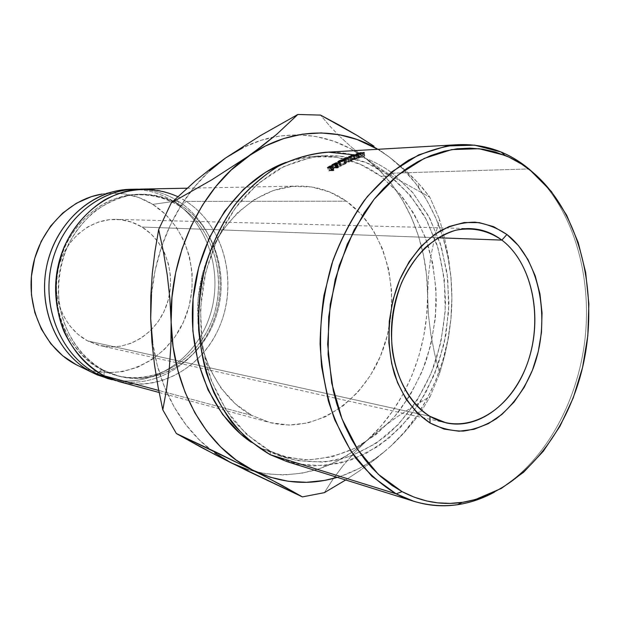 <?xml version="1.0" encoding="UTF-8"?>
<svg xmlns="http://www.w3.org/2000/svg" width="620" height="620" viewBox="0 0 620 620"><rect width="100%" height="100%" fill="white"/><g stroke="black" fill="none" stroke-linecap="round" stroke-linejoin="round"><path stroke-width="0.46" stroke-dasharray="3.1 2.33" d="M87.684 340.93L429.924 416.322L87.684 340.93L78.073 334.444L69.82 325.88L63.279 315.565L58.745 303.909L56.412 291.385L56.405 278.496L58.722 265.81L63.263 253.836L69.828 243.079L78.135 233.972L87.823 226.874L98.472 222.037L109.655 219.635L120.923 219.713L131.827 222.224L141.98 227.029C134.075 222.231 125.511 219.681 116.297 219.379C90.474 218.527 64.868 239.46 58.055 268.382C51.08 297.259 64.309 328.771 87.684 340.93L100.688 345.743C128.255 351.912 157.24 333.087 166.873 304.443C176.731 275.877 166.106 241.738 141.98 227.029L151.001 233.911L158.588 242.598L164.471 252.735L168.477 263.95L170.469 275.838L170.392 287.974L168.245 299.933L164.114 311.302L158.131 321.664L150.497 330.654L141.469 337.923L131.347 343.201L120.505 346.239L109.322 346.913L98.239 345.131L87.684 340.93M437.999 237.77L141.98 227.029L437.999 237.77M494.442 492.125C542.221 465.752 576.662 405.782 584.722 341.403C592.573 277.001 573.779 210.444 533.859 173.22C573.779 210.444 592.573 277.001 584.722 341.403C576.662 405.782 542.221 465.752 494.442 492.125M270.142 454.669L270.382 451.252L296.771 460.614L324.051 462.179L350.85 456.25L375.937 443.424L398.242 424.576L416.911 400.729L431.272 373.031L440.82 342.674L445.222 310.922L444.315 279.047L438.084 248.333L426.684 220.077L410.456 195.556L389.949 175.995L392.359 173.174L413.276 193.208L429.815 218.279L441.432 247.147L447.772 278.519L448.686 311.07L444.191 343.496L434.45 374.496L419.81 402.799L400.768 427.172L378.006 446.462L352.408 459.614L325.027 465.744L297.135 464.194L270.142 454.669L270.382 451.252L262.058 448.694L278.814 455.591L304.56 459.877C321.951 459.35 338.791 455.436 355.066 448.151C370.714 439.115 384.849 427.475 397.482 413.207C409.037 397.73 418.469 380.649 425.762 361.956C431.721 342.666 435.232 322.881 436.279 302.599C435.883 282.356 432.993 262.772 427.591 243.854C420.794 225.633 411.75 209.219 400.45 194.61L380.866 176.25L389.949 175.995C403.775 187.504 415.586 201.384 425.382 217.643L436.813 244.249C442.215 263.345 445.114 283.115 445.486 303.544C444.424 324.012 440.89 343.992 434.891 363.467C424.25 391.925 407.704 416.795 386.617 435.426C371.829 446.617 355.965 454.739 339.016 459.792C321.733 462.892 304.466 462.35 287.231 458.188L270.382 451.252C256.665 443.222 244.187 432.675 232.965 419.616C222.681 405.255 214.381 389.065 208.072 371.031C200.206 343.046 198.609 312.387 203.546 282.24C210.056 251.953 222.006 225.447 239.39 202.748C251.557 188.953 264.872 177.669 279.326 168.896C294.167 161.704 309.256 157.309 324.593 155.705C348.704 154.775 370.489 161.541 389.949 175.995L380.866 176.25L398.97 192.905L413.873 213.443L425.18 237.049L432.636 262.888L436.061 290.106L435.418 317.835L430.737 345.224L422.158 371.426L409.905 395.614L394.304 416.981L375.79 434.76L354.896 448.237L332.266 456.793L308.659 459.916L284.944 457.265L262.058 448.694L251.24 442.231M286.82 461.559L313.301 466.054L339.838 463.38L365.265 453.987L388.577 438.557L408.906 417.927L425.576 393.08L438.038 365.041L445.92 334.901L448.957 303.777L447.036 272.792L440.177 243.11L428.536 215.869L412.432 192.192L392.359 173.174L528.945 168.934L392.359 173.174C372.333 158.24 349.889 151.288 325.019 152.334M119.273 381.68C161.417 393.041 206.212 364.738 221.665 321.137C237.468 277.651 222.611 224.797 186.194 201.376L346.394 201.198C386.609 229.826 402.086 293.57 384.113 346.433C366.513 399.404 316.556 435.031 269.08 422.329L251.991 415.501L158.743 390.453L251.991 415.501L235.422 403.93L221.123 388.236L209.762 368.97L201.911 346.898L197.974 322.958L198.175 298.204L202.531 273.761L210.831 250.728L222.665 230.121L237.46 212.815L254.518 199.493L273.063 190.611L292.276 186.411L311.38 186.922L329.638 191.96L346.394 201.198L361.088 214.171L373.256 230.315L382.555 249L388.724 269.553L391.615 291.253L391.158 313.394L387.392 335.265L380.432 356.144L370.473 375.348L357.802 392.22L342.806 406.131L325.95 416.539L307.776 422.972L288.912 425.057L270.072 422.592L251.991 415.501C212.621 394.901 189.116 337.032 200.57 282.085C211.746 227.052 255.177 186.426 298.267 186.07C315.844 185.93 331.886 190.975 346.394 201.198L186.194 201.376C225.044 226.308 238.878 284.479 218.418 329.112C198.524 374.015 146.398 397.521 104.106 375.782L103.974 370.427C143.856 391.073 193.262 369.047 212.149 326.562C231.57 284.34 218.364 229.261 181.536 205.817L186.194 201.376L181.536 205.817C215.946 227.772 230.152 277.558 215.357 318.641C200.896 359.833 158.743 386.64 119.017 376.231L103.974 370.427L116.638 375.604C156.271 385.989 198.338 359.298 212.761 318.238C227.524 277.303 213.334 227.679 178.994 205.801L181.536 205.817L178.994 205.801C215.745 229.16 228.935 284.061 209.56 326.135C190.72 368.474 141.422 390.399 101.633 369.822L98.526 372.62L101.633 369.822C84.8 360.228 71.998 345.782 63.224 326.476C53.235 300.398 54.397 269.491 66.418 243.637C76.345 224.843 91.07 210.118 108.423 201.337C132.029 191.092 158.015 193.099 178.994 205.801L178.552 201.392L178.994 205.801C166.803 198.098 153.489 194.262 139.035 194.3C102.835 194.417 67.262 225.231 58.35 266.949C49.205 308.605 68.688 353.113 101.633 369.822L103.974 370.427C70.951 353.679 51.421 309.008 60.597 267.189C69.541 225.316 105.214 194.386 141.492 194.269C155.976 194.231 169.322 198.082 181.536 205.817C165.292 196.308 147.723 192.882 128.821 195.533C116.552 198.555 105.005 203.934 94.17 211.668C84.026 220.635 75.531 231.345 68.688 243.784C59.768 263.872 56.777 284.844 59.722 306.691C65.162 334.785 81.801 358.298 103.974 370.427L104.106 375.782M115.739 380.626C157.302 389.701 200.151 360.871 214.512 318.068C229.191 275.365 214.202 224.215 178.552 201.392C214.202 224.215 229.191 275.365 214.512 318.068C200.151 360.871 157.302 389.701 115.739 380.626M107.516 378.487C149.172 389.724 193.487 361.987 208.754 319.122C224.37 276.38 209.599 224.401 173.546 201.392L178.552 201.392L173.546 201.392C209.235 224.177 224.13 275.388 209.18 317.913C194.556 360.546 151.327 388.864 109.849 379.076M78.918 366.017L91.31 370.481L106.966 372.767L122.675 371.62L137.849 367.164L151.947 359.623L164.486 349.339L175.057 336.73L183.326 322.245L189.038 306.412L192.006 289.772L192.138 272.885L189.418 256.324L183.923 240.653L175.809 226.44L165.315 214.187L152.768 204.391L173.546 201.392L152.768 204.391L138.601 197.454L123.287 193.719L107.407 193.393L102.114 194.06C120.381 191.363 137.276 194.804 152.768 204.391C188.558 226.835 202.104 279.031 184.365 319.928C167.082 361.026 120.365 383.958 80.755 366.839L78.903 366.009M248.395 469.836L266.197 473.866L284.208 474.951L302.111 473.161L319.626 468.627L336.466 461.482L352.408 451.926L367.234 440.161L380.742 426.413L392.77 410.913L403.194 393.917L411.874 375.689L418.725 356.477L423.661 336.559L426.637 316.192L427.606 295.655L426.56 275.218L423.483 255.153L418.415 235.755L411.378 217.279L402.45 200.012L391.724 184.233L379.308 170.206L365.343 158.185L350.021 148.42L333.537 141.143L316.138 136.54L298.088 134.78L279.69 135.997L261.268 140.244L243.179 147.544M209.428 171.019L194.486 186.868L181.296 205.127L170.167 225.455L161.355 247.434L155.085 270.63L151.497 294.531M152.629 342.411L157.294 365.366L164.533 387.019L174.158 406.945L185.93 424.762L199.562 440.169L214.745 452.918M133.292 189.278C147.855 189.581 161.27 193.618 173.546 201.392C161.27 193.618 147.855 189.581 133.292 189.278M139.384 189.208C153.543 189.736 166.602 193.797 178.552 201.392C166.602 193.797 153.543 189.736 139.384 189.208M177.7 196.633L186.194 201.376C173.065 193.014 158.689 188.899 143.065 189.046M333.111 478.973L324.361 492.66L333.111 478.973L343.116 465.558L333.111 478.973M354.446 452.615L343.116 465.558L354.446 452.615L367.234 440.161C405.279 405.984 427.846 350.478 427.606 295.655L428.466 315.2L430.885 334.684L434.713 354.121L439.681 373.248L430.156 396.498L413.253 406.402L397.056 416.888L381.641 428.11L367.234 440.161L354.446 452.615M231.136 462.838L243.683 468.239L256.572 472.06C297.507 479.981 334.389 469.348 367.234 440.161L381.641 428.11L397.056 416.888L413.253 406.402L430.156 396.498L439.681 373.248L444.633 355.795L448.508 337.458L451.027 318.153L451.91 297.995L450.895 277.047L447.826 256.494L442.742 236.6L435.674 217.667L426.692 199.958L415.881 183.768L403.349 169.369L389.252 157.031L377.805 149.296L389.252 157.031C400.466 165.571 410.332 175.832 418.849 187.806C440.657 219.534 451.678 256.262 451.91 297.995C452.042 354.183 429.172 411.091 390.647 446.292L404.325 432.14L416.516 416.214L427.071 398.761L435.875 380.052L442.827 360.352L447.849 339.923L450.895 319.044L451.91 297.995L451.05 277.93L448.555 257.998L444.61 238.374L439.541 219.434L434.589 237.879L430.815 256.633L428.42 275.885L427.606 295.655C427.692 240.854 404.728 187.403 365.343 158.185L380.114 168.539L395.862 178.436L429.823 197.175L439.541 219.434L429.823 197.175L417.934 182.683L402.396 167.663L389.252 157.031L378.518 149.257L389.252 157.031L402.396 167.663L413.385 177.925L422.46 187.798L429.823 197.175L395.862 178.436L380.114 168.539L365.343 158.185C338.109 138.035 307.458 131.014 273.381 137.105C256.851 140.476 240.978 147.389 225.781 157.844C212.567 167.028 200.663 178.568 190.069 192.456C178.289 208.026 168.973 225.61 162.115 245.21C153.969 268.925 150.156 293.392 150.675 318.634C151.412 344.689 156.604 368.853 166.268 391.142C177.01 415.299 191.526 434.651 209.816 449.198L231.136 462.838M352.036 147.622L365.343 158.185L352.036 147.622L340.256 136.935L352.036 147.622M329.794 126.077L340.256 136.935L329.794 126.077L320.532 115.095L329.794 126.077M337.28 477.346L342.426 475.672L359.492 468.278L375.635 458.413L386.469 449.988C371.519 462.745 355.121 471.867 337.28 477.346M285.789 162.432L289.052 161.293L313.333 156.341L337.319 157.41L360.096 164.207L380.866 176.25C361.483 161.944 339.791 155.248 315.797 156.178C305.738 156.721 295.732 158.805 285.781 162.44M375.829 458.854L390.647 446.292L403.349 433.675L414.075 421.058L422.972 408.572L430.156 396.498L422.972 408.572L414.075 421.058L403.349 433.675L390.647 446.292L375.829 458.854L359.623 470.782L375.829 458.854M345.681 479.973L359.623 470.782L345.681 479.973M427.606 295.655L428.466 315.2L430.885 334.684L434.713 354.121L439.681 373.248L444.633 355.795L448.508 337.458L451.027 318.153L451.91 297.995L451.05 277.93L448.555 257.998L444.61 238.374L439.541 219.434L434.589 237.879L430.815 256.633L428.42 275.885L427.606 295.655M251.224 442.215L262.058 448.694L270.382 451.252L246.365 434.217L226.176 410.138L211.149 380.137L202.353 345.821L200.438 309.21L205.623 272.529L217.558 238.041L235.445 207.816L258.075 183.559L283.999 166.486L311.628 157.255L339.419 156.038L365.94 162.51L389.949 175.995L392.359 173.174C380.502 164.3 367.521 158.17 353.431 154.791M328.6 167.16L329.832 170.213L331.127 169.438L329.91 166.346L331.127 169.438L333.351 168.756L332.281 165.982L333.831 168.996L333.475 169.376L332.173 166.075L333.475 169.376L332.188 170.237L330.855 166.951L332.188 170.237L333.475 169.376L333.351 168.756L332.32 168.95L329.832 170.213L328.6 167.16M330.584 167.493L331.808 170.484L333.994 170.407L332.653 167.113L333.994 170.407L331.808 170.484L330.584 167.493M332.157 167.431L333.513 170.717L333.994 170.407L328.786 170.888L327.438 167.617L328.786 170.888L329.832 170.213L328.786 170.888L333.513 170.717L332.157 167.431M333.072 169.322L331.32 170.5L329.747 170.562L331.754 169.361L333.072 169.322M332.87 169.058L331.584 165.749L332.87 169.058L330.731 169.934L329.414 166.648L330.731 169.934L329.747 170.562L331.32 170.5L332.87 169.058M331.041 166.834L332.266 169.903L331.041 166.834M330.103 167.516L331.32 170.5L330.103 167.516M328.53 167.578L329.747 170.562L328.53 167.578M361.003 152.714L361.631 156.248L358.779 156.891L358.104 153.373L358.779 156.891L357.639 157.364L358.313 157.589L357.601 154.194L358.313 157.589L362.878 156.674L362.227 153.249L362.878 156.674L364.002 156.24L363.514 152.846L364.095 156.124L364.831 155.984L364.211 152.435L364.738 156.132L363.374 156.651L362.7 153.109L363.374 156.651L360.204 157.433L359.468 153.907L360.204 157.433L357.771 157.759L357.027 154.241L357.771 157.759L356.942 157.472L358.321 156.907L357.67 153.512L358.321 156.907L361.786 156.139L361.003 152.714M361.631 156.248L356.872 157.55L361.902 157.061L364.831 155.984L360.538 157.263L357.585 157.418L361.631 156.248M344.65 159.224L345.673 162.657L346.541 163.107L345.286 163.967L344.201 160.549L345.286 163.967L339.899 165.587L338.753 162.215L339.899 165.587L339.001 165.098L340.24 164.199L339.225 161.014L340.24 164.199L345.673 162.657L344.65 159.224M340.853 163.912L338.946 165.23L340.558 165.525L343.999 164.548L346.611 162.983L344.488 162.797L340.853 163.912M341.349 165.199L339.644 165.021L340.752 164.168L343.023 163.3L345.921 163.168L341.349 165.199M339.326 162.153L340.396 165.323L344.774 163.998L343.751 160.766L344.774 163.998L345.882 163.238L345.177 162.889L344.147 159.464L345.177 162.889L340.752 164.168L339.667 160.774L340.752 164.168L339.683 164.943L340.396 165.323L339.326 162.153M333.134 164.385L334.273 167.508L335.567 166.796L334.444 163.633L335.567 166.796L337.869 166.137L336.869 163.277L338.334 166.362L337.226 167.175L336.063 163.982L337.226 167.175L341.419 165.951L340.248 162.579L341.419 165.951L337.226 167.175L338.288 166.431L337.869 166.137L334.273 167.508L333.134 164.385M339.628 162.921L340.814 166.292L341.419 165.951L336.621 167.524L335.389 164.184L336.621 167.524L340.814 166.292L339.628 162.921M335.087 164.688L336.226 167.757L338.419 167.671L337.179 164.323L338.419 167.671L336.226 167.757L335.087 164.688M336.683 164.618L337.931 167.958L338.419 167.671L333.196 168.144L331.948 164.819L333.196 168.144L334.273 167.508L333.196 168.144L337.931 167.958L336.683 164.618M337.567 166.656L335.738 167.772L334.165 167.834L336.226 166.702L337.567 166.656M337.381 166.408L336.195 163.052L337.381 166.408L335.18 167.245L333.963 163.905L335.18 167.245L334.165 167.834L335.738 167.772L337.381 166.408M335.622 164.114L336.738 167.191L335.622 164.114M334.599 164.711L335.738 167.772L334.599 164.711M333.025 164.773L334.165 167.834L333.025 164.773M353.95 154.752L354.687 158.116L355.175 158.092L354.415 154.589L355.175 158.092L354.687 158.116L353.95 154.752M351.726 155.728L352.509 159.053L355.175 158.092L352.509 159.053L353.974 158.983L353.199 155.651L353.974 158.983L356.647 158.023L355.911 154.651L356.647 158.023L357.135 157.999L356.376 154.489L357.135 157.999L353.974 158.983L352.509 159.053L351.726 155.728M353.687 155.628L354.469 158.96L357.135 157.999L354.469 158.96L356.314 158.867L355.524 155.512L356.314 158.867L358.988 157.906L358.252 154.527L358.988 157.906L359.484 157.883L358.716 154.365L359.484 157.883L356.314 158.867L354.469 158.96L353.687 155.628M355.469 155.535L356.306 159.038L359.484 157.883L356.306 159.038L351.517 159.263L350.68 155.783L351.517 159.263L354.687 158.116L351.517 159.263L356.306 159.038L355.469 155.535M346.51 161.828L345.603 158.635L346.51 161.828L349.417 161.921L348.432 158.464L349.417 161.921L346.51 161.828L351.974 160.789L346.51 161.828M351.044 157.317L351.974 160.789L351.16 157.263L352.09 160.735L350.664 160.061L352.09 160.735L351.044 157.317M349.928 157.178L350.664 160.061L349.928 157.178M353.772 156.194L354.648 159.681L350.664 160.061L355.151 159.48L354.291 155.984L355.151 159.48L349.626 160.007L355.151 159.48L354.648 159.681L353.772 156.194M348.765 156.612L349.626 160.007L348.765 156.612M348.673 156.566L349.548 160.03L348.673 156.566M350.269 157.465L351.168 160.805L349.548 160.03L351.168 160.805L350.269 157.465M343.984 158.596L344.953 161.998L351.168 160.805L344.953 161.998L343.984 158.596M343.899 158.596L344.883 162.029L343.899 158.596M347.921 158.704L348.921 162.145L344.883 162.029L349.417 161.921L348.921 162.145L347.921 158.704M470.193 228.617L116.297 219.379M278.814 455.591L287.231 458.188M159.138 392.491L269.08 422.329M116.638 375.604L119.017 376.231M97.208 374.883L80.755 366.839M120.009 190.27L102.091 194.068M139.035 194.3L141.492 194.269M186.915 188.209L298.267 186.07M418.849 187.806L417.934 182.683M315.797 156.178L324.593 155.705M446.199 422.894L100.688 345.743M333.831 168.996L332.553 165.68M331.979 166.214L333.149 169.221M357.639 157.364L356.996 154.241M364.002 156.24L363.405 152.884M364.738 156.132L364.111 152.582M356.942 157.472L356.267 154.217M346.541 163.107L345.51 159.666M339.001 165.098L338.001 162.138M345.882 163.238L344.937 160.138M339.683 164.943L338.776 162.215M338.334 166.362L337.156 162.998M336.559 163.486L337.644 166.555"/><path stroke-width="0.93" d="M501.867 240.095C487.832 230.338 472.456 227.044 455.754 230.222C444.873 233.67 434.574 239.607 424.832 248.031C415.679 257.765 407.937 269.32 401.605 282.689C393.266 304.234 390.151 326.585 392.266 349.742C396.451 379.471 410.634 404.023 429.924 416.322L430.048 422.979C414.648 412.936 402.21 396.149 394.638 374.681C385.749 345.138 387.593 309.682 399.668 279.822C409.58 258.106 423.933 240.986 440.572 230.656C451.949 225.044 463.442 222.224 475.036 222.185C486.429 223.735 497.046 227.842 506.904 234.499L501.867 240.095L437.999 237.77L501.867 240.095C531.077 262.33 542.531 313.363 529.558 356.74C516.832 400.202 480.732 430.528 446.199 422.894L429.924 416.322C400.644 399.133 384.385 350.711 394.397 305.474C404.178 260.16 437.898 227.408 470.193 228.617C481.725 229.028 492.288 232.849 501.867 240.095L506.904 234.499L518.46 245.621L527.992 259.602L535.231 275.885L539.95 293.872L542.043 312.937L541.462 332.444L538.222 351.742L532.441 370.194L524.288 387.175L514.011 402.093L501.929 414.408L488.421 423.615L473.943 429.327L459.017 431.218L444.191 429.118L430.048 422.979L417.183 412.951L406.17 399.334L397.513 382.625L391.638 363.49L388.841 342.713L389.283 321.214L392.948 299.94L399.668 279.822L409.138 261.749L420.895 246.473L434.395 234.593L449.05 226.54L464.225 222.534L479.299 222.626L493.698 226.703L506.904 234.499C540.702 260.423 551.513 322.106 532.441 370.194C523.745 390.724 511.694 406.914 496.287 418.756C485.755 425.374 474.757 429.482 463.295 431.078C451.802 431.117 440.719 428.42 430.048 422.979L429.924 416.322C464.628 437.17 508.462 412.54 525.954 367.195C543.903 322.113 533.642 264.213 501.867 240.095M457.986 144.685L325.019 152.334C309.365 154.024 293.965 158.573 278.814 165.982C264.066 174.987 250.48 186.566 238.072 200.702C220.356 223.975 208.188 251.1 201.585 282.092C196.602 312.929 198.292 344.278 206.375 372.86C212.854 391.274 221.356 407.797 231.88 422.445C243.373 435.759 256.122 446.501 270.142 454.669L396.165 493.846C381.222 484.793 367.629 472.711 355.376 457.583C344.154 440.874 335.126 421.894 328.274 400.66L321.625 366.831C319.656 343.131 320.431 319.261 323.966 295.244L332.917 260.524C341.256 238.429 351.718 218.411 364.289 200.462C377.828 184.047 392.561 170.647 408.487 160.255C424.801 151.753 441.3 146.56 457.986 144.685C484.437 143.638 508.09 151.722 528.945 168.934L532.394 171.988C579.08 211.102 598.718 289.695 583.932 361.266C569.175 432.799 520.273 493.388 462.187 502.386C441.541 505.409 421.499 501.82 402.062 491.614L396.165 493.846C416.012 504.2 436.464 507.819 457.514 504.703C470.27 502.774 482.577 498.581 494.442 492.125C468.364 506.261 441.525 509.33 413.935 501.332L396.165 493.846L270.142 454.669L286.82 461.559L413.935 501.332M186.915 188.209L143.065 189.046C104.788 189.457 67.224 222.363 57.931 266.74C48.399 311.054 69.215 358.19 104.106 375.782L158.743 390.453L104.106 375.782L119.273 381.68L159.138 392.491M109.849 379.076L97.208 374.883L92.519 372.667L97.1 373.899L98.526 372.62L97.1 373.899L115.739 380.626L92.519 372.667L107.516 378.487L112.166 379.75M78.918 366.017L76.322 364.754C45.438 349.137 26.141 309.334 32.139 270.32C37.998 231.283 68.13 199.415 102.091 194.068L91.566 196.587L76.407 203.244L62.573 213.179L50.669 226.029L41.238 241.288L34.72 258.331L31.403 276.419L31.442 294.787L34.836 312.62L41.393 329.158L50.801 343.72L62.628 355.733L76.322 364.754L92.519 372.667L78.903 366.009M243.179 147.544L225.781 157.844L209.428 171.019M151.497 294.531L150.675 318.634L152.629 342.411M214.745 452.918L231.136 462.838L248.395 469.836M92.519 372.667C59.799 356.136 39.285 313.588 45.702 271.8C51.972 229.981 84.049 195.905 120.009 190.27L130.882 189.286C93.039 189.689 55.986 221.999 46.841 265.546C37.464 309.031 58.032 355.33 92.519 372.667M97.1 373.899C62.457 356.461 41.788 309.829 51.227 266.019C60.427 222.146 97.681 189.596 135.702 189.193L139.384 189.208C100.866 187.728 61.923 219.503 51.693 263.911C41.207 308.249 61.853 356.19 97.1 373.899M104.106 375.782C86.862 366.048 73.547 351.431 64.147 331.925C53.281 305.505 53.273 273.901 64.263 246.613C73.772 226.339 87.281 210.746 104.788 199.834C128.255 187.132 154.984 186.318 177.7 196.633M324.361 492.66L302.397 496.899L247.822 471.091L215.52 454.879L176.359 433.543L162.804 409.867L158.17 387.438L154.496 364.839L151.939 341.907L150.675 318.634L150.823 295.88L152.295 273.443L154.977 251.24L158.674 229.501L171.306 202.802L195.874 180.521L210.064 169.252L225.781 157.844L260.175 135.772L297.84 114.475L320.532 115.095L297.84 114.475L276.83 134.207L231.105 170.12L215.892 186.426L202.446 205.212L191.092 226.137L182.094 248.767L175.677 272.653L171.996 297.259L171.12 322.067L173.073 346.541L177.793 370.148L185.132 392.406L194.897 412.874L206.847 431.156L220.681 446.943L236.081 459.986L252.72 470.115L270.227 477.222L288.285 481.283L306.544 482.321L324.686 480.407L337.28 477.346C308.729 485.894 280.542 483.484 252.72 470.115L281.464 485.088L302.397 496.899L324.361 492.66L345.681 479.973L324.361 492.66M377.805 149.296L357.089 139.5L339.466 134.757L321.175 132.928L302.513 134.153L283.821 138.508L265.438 145.994L247.744 156.573C289.625 126.992 339.721 126.17 377.797 149.296M251.24 442.231L240.971 434.318L222.673 414.509L208.064 389.972L197.927 361.677L192.828 330.847L193.076 298.91L198.702 267.352L209.421 237.662L224.672 211.203L243.676 189.131L265.476 172.306L285.789 162.432C239.956 179.002 201.221 231.903 193.703 293.089C186.108 354.26 210.808 414.997 251.224 442.215M339.427 125.225L320.532 115.095L357.345 135.594L339.427 125.225M374.038 146.204L357.345 135.594L374.038 146.204M171.12 322.067C169.113 255.556 201.275 188.286 247.744 156.573L211.753 179.847L171.306 202.802L158.674 229.501L163.393 251.674L167.191 274.528L169.841 298.073L171.12 322.067L170.911 345.348L169.322 367.869L166.532 389.492L162.804 409.867L176.359 433.543L252.72 470.115C206.646 447.733 172.166 388.74 171.12 322.067L170.911 345.348L169.322 367.869L166.532 389.492L162.804 409.867L158.17 387.438L154.496 364.839L151.939 341.907L150.675 318.634L150.823 295.88L152.295 273.443L154.977 251.24L158.674 229.501L163.393 251.674L167.191 274.528L169.841 298.073L171.12 322.067M225.781 157.844L260.175 135.772L297.84 114.475L276.83 134.207L263.407 145.072L247.744 156.573L211.753 179.847L171.306 202.802L195.874 180.521L210.064 169.252L225.781 157.844M231.136 462.838L201.329 447.407L176.359 433.543L216.799 452.522L268.189 478.036L302.397 496.899L231.136 462.838M532.394 171.988L521.8 164.215L508.881 157.085L495.233 151.954L482.779 149.195L470.014 148.133L457.002 148.816L443.928 151.272L430.869 155.535L418.012 161.58L407.232 168.183L395.103 177.483L383.563 188.441L374.263 199.082L364.235 212.846L347.278 244.164L335.219 279.356L328.709 316.75L328.089 354.524L333.335 390.856L336.575 403.155L340.496 414.95L345.077 426.242L351.377 438.952L357.252 448.818L365.017 459.714L371.992 467.93L380.951 476.741L392.057 485.475L402.062 491.614L414.168 497.163L426.614 500.952L437.457 502.82L450.182 503.393L462.892 502.278L475.439 499.526L501.363 488.413L523.636 472.215L543.376 451.174L560.046 426.118L573.213 397.939L582.544 367.544L587.807 335.862L588.868 303.839L585.66 272.413L578.212 242.56L566.672 215.241L551.273 191.402L528.945 168.934C520.32 161.812 511.035 156.17 501.076 152.016L474.594 145.15L446.725 145.979L418.671 154.892L391.778 171.856L367.459 196.408C352.912 216.202 341.031 238.669 331.832 263.802C324.469 289.935 320.548 316.657 320.067 343.961C321.64 370.93 326.538 396.242 334.761 419.903L350.974 451.275L371.853 476.238L396.165 493.846L402.062 491.614L378.262 474.269L357.841 449.709L341.992 418.872L331.7 383.129L327.662 344.271L330.204 304.358L339.202 265.538L354.136 229.912L374.093 199.291L397.908 175.142L424.25 158.41L451.74 149.591L479.066 148.707L505.044 155.411C514.817 159.472 523.931 164.998 532.394 171.988M351.16 157.263L345.534 158.387L347.921 158.704L343.899 158.596L350.238 157.333L348.75 156.535L354.291 155.984L349.781 156.589L351.044 157.317L345.534 158.387L347.921 158.704L343.899 158.596L350.269 157.465L348.75 156.535L354.291 155.984L349.781 156.589L349.928 157.178L349.781 156.589L351.16 157.263M350.68 155.783L353.927 154.62L351.687 155.566L353.16 155.488L356.376 154.489L353.648 155.465L358.716 154.365L355.469 155.535L350.68 155.783L355.469 155.535L358.228 154.388L353.687 155.628L356.376 154.489L351.726 155.728L353.927 154.62L350.68 155.783M331.948 164.819L335.622 162.975L337.125 162.827L336.009 163.827L340.248 162.579L335.389 164.184L337.179 164.323L336.683 164.618L331.948 164.819L336.683 164.618L335.087 164.688L335.389 164.184L340.248 162.579L336.009 163.827L337.172 162.99L336.699 162.773L331.948 164.819M344.092 159.278L345.572 159.549L342.883 161.138L339.31 162.161L337.815 161.851L340.481 160.224L344.092 159.278M361.166 152.605L356.864 153.9L359.817 153.737L364.211 152.435L362.7 153.109L356.144 154.039L361.166 152.605L357.639 153.388L356.213 153.969L357.027 154.241L362.7 153.109L364.211 152.435L356.911 153.853L361.166 152.605M327.438 167.617L332.08 165.447L332.173 166.075L330.468 167.199L332.157 167.431L327.438 167.617L332.157 167.431L330.468 167.199L332.553 165.68L329.832 166.144L327.438 167.617M270.142 454.669L248.093 439.58C234.639 426.583 223.239 410.959 213.9 392.7C206.003 373.217 200.927 352.362 198.663 330.142C198.129 307.59 200.578 285.339 206.003 263.384C213.055 242.102 222.572 222.72 234.546 205.243C247.674 189.255 262.252 176.266 278.279 166.276C294.779 158.201 311.55 153.504 328.585 152.195L353.431 154.791M332.281 165.982L332.08 165.447L332.281 165.982M331.584 165.749L330.103 167.516L328.53 167.578L329.979 167.222L331.584 165.749L328.406 167.284L331.584 165.749M344.201 160.549L345.51 159.658L344.65 159.224L339.156 160.805L337.869 161.735L338.753 162.215L344.201 160.549M339.256 161.944L338.567 161.564L339.667 160.774L344.147 159.464L344.829 159.805L340.21 161.812L343.751 160.766L344.867 159.743L340.744 160.301L338.528 161.634L339.256 161.944M336.869 163.277L336.699 162.773L336.869 163.277M336.195 163.052L334.599 164.711L333.025 164.773L334.498 164.44L336.195 163.052L332.925 164.509L336.195 163.052M457.514 504.703L462.179 502.386M130.882 189.286L135.702 189.193M501.076 152.016L505.044 155.411M338.001 162.138L337.861 161.735"/></g></svg>
